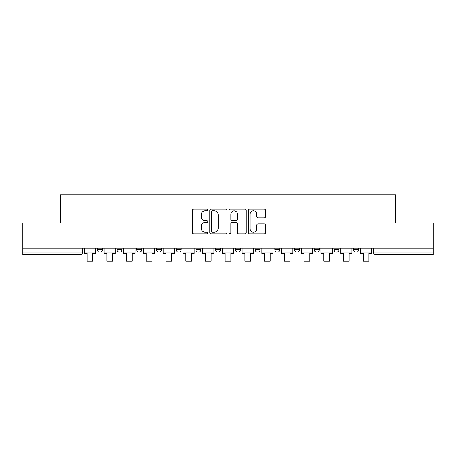 <?xml version="1.0" encoding="UTF-8"?>
<svg xmlns="http://www.w3.org/2000/svg" width="456" height="456" viewBox="0 0 456 456"><rect width="100%" height="100%" fill="white"/><g stroke="black" fill="none" stroke-linecap="round" stroke-linejoin="round"><path stroke-width="0.68" d="M207.771 209.977A0.866 0.866 0 0 0 206.904 209.11L193.714 209.11A1.243 1.243 0 0 0 192.478 210.353L192.478 232.691A1.243 1.243 0 0 0 193.714 233.928L206.904 233.928A0.866 0.866 0 0 0 207.771 233.062A0.866 0.866 0 0 0 206.904 232.195L205.194 232.195A3.973 3.973 0 0 1 201.227 228.222L201.227 226.358A3.973 3.973 0 0 1 205.194 222.391L206.904 222.391A0.866 0.866 0 0 0 207.771 221.519A0.866 0.866 0 0 0 206.904 220.653L205.194 220.653A3.973 3.973 0 0 1 201.227 216.68L201.227 214.822A3.973 3.973 0 0 1 205.194 210.849L206.904 210.849A0.866 0.866 0 0 0 207.771 209.977M314.23 248.195L314.23 249.586L319.285 249.586A2.531 2.531 0 0 1 316.755 252.117A2.531 2.531 0 0 1 314.23 249.586L314.23 248.195M255.058 248.195L255.058 249.586L260.114 249.586A2.531 2.531 0 0 1 257.583 252.117A2.531 2.531 0 0 1 255.058 249.586L255.058 248.195M215.608 248.195L215.608 249.586L220.664 249.586A2.531 2.531 0 0 1 218.139 252.117A2.531 2.531 0 0 1 215.608 249.586L215.608 248.195M195.886 248.195L195.886 249.586L200.942 249.586A2.531 2.531 0 0 1 198.417 252.117A2.531 2.531 0 0 1 195.886 249.586L195.886 248.195M156.436 249.586L156.436 248.195L156.436 249.586A2.531 2.531 0 0 0 158.967 252.117A2.531 2.531 0 0 1 156.436 249.586L161.498 249.586A2.531 2.531 0 0 1 158.967 252.117M116.992 249.586L116.992 248.195L116.992 249.586A2.531 2.531 0 0 0 119.523 252.117A2.531 2.531 0 0 1 116.992 249.586L122.048 249.586A2.531 2.531 0 0 1 119.523 252.117A2.531 2.531 0 0 0 122.048 249.586L122.048 248.195L122.048 249.586M264.269 217.86A1.243 1.243 0 0 0 265.512 216.617L265.512 210.353A1.243 1.243 0 0 0 264.269 209.11L249.626 209.11A1.243 1.243 0 0 0 248.383 210.353L248.383 232.691A1.243 1.243 0 0 0 249.626 233.928L264.269 233.928A1.243 1.243 0 0 0 265.512 232.691L265.512 225.121A1.243 1.243 0 0 0 264.269 223.879L257.999 223.879A1.243 1.243 0 0 0 256.762 225.121L256.762 228.872A3.317 3.317 0 0 1 253.439 232.195A3.317 3.317 0 0 1 250.122 228.872L250.122 214.166A3.317 3.317 0 0 1 253.439 210.849A3.317 3.317 0 0 1 256.762 214.166L256.762 216.617A1.243 1.243 0 0 0 257.999 217.86L264.269 217.86M22.8 248.195L22.8 223.035L60.477 223.035L60.477 194.843L395.523 194.843L395.523 223.035L433.2 223.035L433.2 248.195L22.8 248.195L22.8 252.117L82.604 252.117L82.604 248.195L82.604 252.117A2.531 2.531 0 0 1 80.074 254.647L22.8 254.647L22.8 252.117M226.911 210.353A1.243 1.243 0 0 0 225.674 209.11L211.031 209.11A1.243 1.243 0 0 0 209.788 210.353L209.788 232.691A1.243 1.243 0 0 0 211.031 233.928L225.674 233.928A1.243 1.243 0 0 0 226.911 232.691L226.911 210.353M230.326 209.11L244.969 209.11A1.243 1.243 0 0 1 246.211 210.353L246.211 232.691A1.243 1.243 0 0 1 244.969 233.928L238.705 233.928A1.243 1.243 0 0 1 237.462 232.691L237.462 223.628A1.243 1.243 0 0 0 236.219 222.391L232.064 222.391A1.243 1.243 0 0 0 230.821 223.628L230.821 233.062A0.866 0.866 0 0 1 229.955 233.928A0.866 0.866 0 0 1 229.089 233.062L229.089 210.353A1.243 1.243 0 0 1 230.326 209.11M373.396 248.195L373.396 252.117L433.2 252.117L433.2 254.647L375.926 254.647A2.531 2.531 0 0 1 373.396 252.117M433.2 248.195L433.2 252.117M358.729 248.195L358.729 249.586A2.531 2.531 0 0 1 356.204 252.117A2.531 2.531 0 0 1 353.674 249.586L358.729 249.586M353.674 248.195L353.674 249.586M339.007 248.195L339.007 249.586A2.531 2.531 0 0 1 336.477 252.117A2.531 2.531 0 0 1 333.952 249.586A2.531 2.531 0 0 0 336.477 252.117M333.952 248.195L333.952 249.586L339.007 249.586M319.285 248.195L319.285 249.586A2.531 2.531 0 0 1 316.755 252.117M299.563 248.195L299.563 249.586A2.531 2.531 0 0 1 297.033 252.117A2.531 2.531 0 0 1 294.502 249.586L299.563 249.586M294.502 248.195L294.502 249.586M279.836 248.195L279.836 249.586A2.531 2.531 0 0 1 277.311 252.117A2.531 2.531 0 0 1 274.78 249.586L279.836 249.586L279.836 248.195M274.78 248.195L274.78 249.586M260.114 248.195L260.114 249.586M240.392 248.195L240.392 249.586A2.531 2.531 0 0 1 237.861 252.117A2.531 2.531 0 0 1 235.336 249.586L240.392 249.586L240.392 248.195M235.336 248.195L235.336 249.586M220.664 249.586L220.664 248.195L220.664 249.586A2.531 2.531 0 0 1 218.139 252.117M200.942 249.586L200.942 248.195L200.942 249.586A2.531 2.531 0 0 1 198.417 252.117M181.22 248.195L181.22 249.586A2.531 2.531 0 0 1 178.689 252.117A2.531 2.531 0 0 1 176.164 249.586A2.531 2.531 0 0 0 178.689 252.117A2.531 2.531 0 0 0 181.22 249.586L181.22 248.195M176.164 248.195L176.164 249.586L181.22 249.586M161.498 248.195L161.498 249.586M141.77 248.195L141.77 249.586A2.531 2.531 0 0 1 139.245 252.117A2.531 2.531 0 0 1 136.714 249.586L141.77 249.586M136.714 248.195L136.714 249.586M102.326 248.195L102.326 249.586A2.531 2.531 0 0 1 99.796 252.117A2.531 2.531 0 0 1 97.27 249.586A2.531 2.531 0 0 0 99.796 252.117A2.531 2.531 0 0 0 102.326 249.586L102.326 248.195M97.27 248.195L97.27 249.586L102.326 249.586M212.393 210.849A0.866 0.866 0 0 0 211.527 211.715L211.527 231.323A0.866 0.866 0 0 0 212.393 232.195L214.195 232.195A3.973 3.973 0 0 0 218.167 228.222L218.167 214.822A3.973 3.973 0 0 0 214.195 210.849L212.393 210.849M237.462 214.229A3.317 3.317 0 0 0 234.145 210.911A3.317 3.317 0 0 0 230.821 214.229L230.821 219.41A1.243 1.243 0 0 0 232.064 220.653L236.219 220.653A1.243 1.243 0 0 0 237.462 219.41L237.462 214.229M84.309 252.117L95.56 252.117L95.56 253.382L92.779 253.382L92.779 261.157L87.09 261.157L87.09 253.382L84.309 253.382L84.309 248.195M95.56 252.117L95.56 248.195M104.031 252.117L115.288 252.117L115.288 253.382L112.507 253.382L112.507 261.157L106.812 261.157L106.812 253.382L104.031 253.382L104.031 248.195M115.288 252.117L115.288 248.195M123.758 252.117L135.01 252.117L135.01 253.382L132.229 253.382L132.229 261.157L126.54 261.157L126.54 253.382L123.758 253.382L123.758 248.195M135.01 252.117L135.01 248.195M143.48 252.117L154.732 252.117L154.732 253.382L151.951 253.382L151.951 261.157L146.262 261.157L146.262 253.382L143.48 253.382L143.48 248.195M154.732 252.117L154.732 248.195M163.202 252.117L174.454 252.117L174.454 253.382L171.673 253.382L171.673 261.157L165.984 261.157L165.984 253.382L163.202 253.382L163.202 248.195M174.454 252.117L174.454 248.195M182.924 252.117L194.182 252.117L194.182 253.382L191.4 253.382L191.4 261.157L185.706 261.157L185.706 253.382L182.924 253.382L182.924 248.195M194.182 252.117L194.182 248.195M202.652 252.117L213.904 252.117L213.904 253.382L211.122 253.382L211.122 261.157L205.434 261.157L205.434 253.382L202.652 253.382L202.652 248.195M213.904 252.117L213.904 248.195M222.374 252.117L233.626 252.117L233.626 253.382L230.844 253.382L230.844 261.157L225.156 261.157L225.156 253.382L222.374 253.382L222.374 248.195M233.626 252.117L233.626 248.195M242.096 252.117L253.348 252.117L253.348 253.382L250.566 253.382L250.566 261.157L244.878 261.157L244.878 253.382L242.096 253.382L242.096 248.195M253.348 252.117L253.348 248.195M261.818 252.117L273.076 252.117L273.076 253.382L270.294 253.382L270.294 261.157L264.6 261.157L264.6 253.382L261.818 253.382L261.818 248.195M273.076 252.117L273.076 248.195M281.546 252.117L292.798 252.117L292.798 253.382L290.016 253.382L290.016 261.157L284.327 261.157L284.327 253.382L281.546 253.382L281.546 248.195M292.798 252.117L292.798 248.195M301.268 252.117L312.52 252.117L312.52 253.382L309.738 253.382L309.738 261.157L304.049 261.157L304.049 253.382L301.268 253.382L301.268 248.195M312.52 252.117L312.52 248.195M320.99 252.117L332.242 252.117L332.242 253.382L329.46 253.382L329.46 261.157L323.771 261.157L323.771 253.382L320.99 253.382L320.99 248.195M332.242 252.117L332.242 248.195M340.712 252.117L351.969 252.117L351.969 253.382L349.188 253.382L349.188 261.157L343.493 261.157L343.493 253.382L340.712 253.382L340.712 248.195M351.969 252.117L351.969 248.195M360.44 252.117L371.691 252.117L371.691 253.382L368.91 253.382L368.91 261.157L363.221 261.157L363.221 253.382L360.44 253.382L360.44 248.195M371.691 252.117L371.691 248.195M80.074 248.195L80.074 254.647M375.926 248.195L375.926 254.647M87.09 256.101L92.779 256.101M106.812 256.101L112.507 256.101M126.54 256.101L132.229 256.101M146.262 256.101L151.951 256.101M165.984 256.101L171.673 256.101M185.706 256.101L191.4 256.101M205.434 256.101L211.122 256.101M225.156 256.101L230.844 256.101M244.878 256.101L250.566 256.101M264.6 256.101L270.294 256.101M284.327 256.101L290.016 256.101M304.049 256.101L309.738 256.101M323.771 256.101L329.46 256.101M343.493 256.101L349.188 256.101M363.221 256.101L368.91 256.101"/></g></svg>
